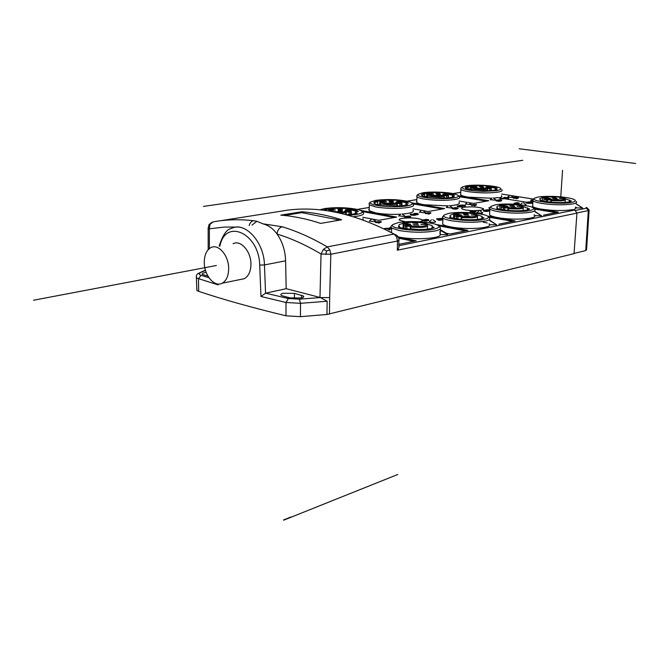 <?xml version="1.0" encoding="UTF-8"?>
<svg xmlns="http://www.w3.org/2000/svg" width="669" height="669" viewBox="0 0 669 669"><rect width="100%" height="100%" fill="white"/><g stroke="black" fill="none" stroke-linecap="round" stroke-linejoin="round"><path stroke-width="1" d="M219.925 246.041C225.269 218.119 259.028 232.904 259.714 265.083L260.977 296.476L265.66 293.173L288.339 298.525L286.014 302.488L300.515 303.325L299.419 299.16L320.443 297.554L286.173 288.682L265.66 293.173M282.928 295.982L289.986 297.856L301.351 297.998C303.575 297.446 304.27 296.785 303.417 296.016L294.485 293.39L283.288 293.248C280.963 293.808 280.269 294.485 281.197 295.272L282.928 295.982M325.928 254.538L326.497 250.959L329.85 249.897L330.821 254.262L321.036 254.011C306.168 245.163 291.5 238.499 277.033 234.016C282.393 241.643 285.253 250.566 285.604 260.793L286.173 288.682M219.139 246.184C222.718 234.995 226.808 229.091 231.39 228.48C244.586 221.105 264.054 241.559 264.456 264.949L265.56 293.198M282.243 226.766C279.291 227.644 277.551 230.061 277.033 234.016C273.203 228.664 268.495 225.269 262.909 223.822L282.243 226.766C297.036 231.257 312.038 237.963 327.25 246.894L323.428 249.353L326.497 250.959M239.895 227.084L224.324 227.067L209.372 228.815L210.041 224.215L213.127 221.882C225.921 219.507 239.393 219.114 253.534 220.711L256.871 221.28L262.909 223.822M253.534 220.711C251.402 221.188 249.947 222.81 249.177 225.553M208.126 227.769L208.159 228.397L209.372 228.815L209.389 248.567M210.041 224.215L209.037 224.55M280.127 211.362L219.716 220.845M329.85 249.897L327.25 246.894L394.041 234.075L396.592 236.893L397.486 241.024L399.125 240.046L398.306 236.943L396.658 235.187L394.041 234.075C352.872 212.307 314.898 204.739 280.119 211.362M398.875 240.514L398.783 245.816C399.393 246.518 398.908 247.982 397.327 250.214L397.486 241.024L330.821 254.262L329.675 297.621L320.443 297.554L327.141 301.242L326.965 314.489L300.431 316.671L285.964 315.81C252.205 307.673 223.112 299.52 198.685 291.358L196.887 290.505L196.853 288.556M532.725 205.057L532.641 206.437C533.77 207.449 536.739 208.368 541.556 209.18C553.439 210.835 563.75 210.994 572.488 209.648L574.805 210.024L576.937 213.127L574.044 253.643L326.965 314.489M574.052 253.442L585.743 250.549L586.562 249.83L589.113 210.3M508.641 197.949L504.56 197.296L507.043 197.915L500.086 198.35L508.641 197.949L508.582 198.994L507.11 199.119M501.533 195.641C502.36 196.469 501.533 197.196 499.041 197.823M576.168 203.828L582.632 208L576.068 207.9L573.826 209.865M575.315 207.239L576.118 207.248M531.529 200.081L530.977 199.989L530.918 201.043L531.462 201.135L531.529 200.081L532.649 199.998M532.967 201.051L531.462 201.135M515.314 197.188L516.769 197.414L516.184 198.693L516.719 198.777L516.786 197.731L518.508 196.954L513.424 197.204L513.366 198.241L513.901 198.325L513.959 197.288L515.314 197.188L515.255 198.225L513.901 198.325M515.255 198.225L516.209 198.375M518.508 196.954L518.45 197.991L516.719 198.777M510.69 195.407L513.207 197.213L512.797 197.623L507.646 197.062M528.719 201.979L526.143 202.214L526.394 203.083L532.833 203.259M534.347 198.308L533.034 199.454L532.984 200.767C534.121 201.762 537.098 202.657 541.915 203.443C553.815 205.074 564.143 205.232 572.89 203.92C576.084 203.267 577.23 202.456 576.335 201.486M537.884 197.062L534.456 198.208C529.221 201.319 560.505 204.873 571.836 202.373C576.277 201.394 576.486 200.215 572.463 198.844C563.649 196.636 553.288 195.892 541.38 196.611L537.884 197.062M564.193 198.275L571.41 201.035C569.821 202.013 565.807 202.531 559.393 202.582L551.331 202.272L540.167 200.516L540.945 200.064L539.942 199.487C539.281 198.793 540.117 198.225 542.442 197.773L542.099 197.305L547.802 196.903M561.801 197.547L562.554 197.715M569.587 201.737L569.679 200.508M542.35 201.068L542.559 197.756M542.551 197.907L544.599 197.698M540.945 200.064L540.903 200.725M548.145 199.839L546.255 199.839L546.958 198.986L548.145 199.839L551.055 200.073M551.289 202.272L551.415 200.65L550.846 200.608L551.616 199.713L559.811 199.947C571.058 199.462 560.396 196.142 549.784 196.753C544.457 197.163 543.512 197.899 546.958 198.986L551.841 199.228L551.415 200.65L560.179 200.884C564.201 200.633 565.907 200.115 565.297 199.32L564.552 198.517M558.289 199.521L553.723 199.446L558.289 199.521M555.788 197.238L551.273 197.171L555.788 197.238M556.073 198.091L557.068 198.459L552.494 198.3L556.073 198.091M546.824 197.857L550.328 198.35L545.829 198.283L546.824 197.857M559.259 198.409L563.833 198.568L559.259 198.409M582.632 208L576.335 204.12M491.581 198.241L468.124 197.138C464.144 196.469 461.652 195.716 460.657 194.871L460.715 193.592M501.332 198.191L497.644 197.598L493.814 198.083M500.086 198.35L500.061 198.877L501.014 199.028L501.039 198.509M526.194 202.197L504.459 198.693L501.014 199.028M459.101 201.026L467.305 202.398M469.847 202.824L473.552 203.443L488.755 200.742L458.332 195.749M543.462 215.167L558.347 212.165L533.519 208.092M480.083 210.919L482.734 212.809L482.29 213.327L476.788 212.683M472.046 211.613L474.681 211.446L474.589 212.081L472.924 212.249L470.123 211.839L470.148 211.287L472.046 211.613L472.021 212.173M474.681 211.446L475.918 211.161L475.893 211.713L474.656 211.922M533.996 214.958L534.69 214.966M534.556 211.228L541.505 215.778L534.648 215.677C537.056 219.031 512.705 220.402 498.104 217.668C493.605 216.865 490.762 215.953 489.566 214.933L489.658 213.269M489.357 208.402L488.838 207.766L489.432 208.402M468.442 202.331L471.043 204.162L470.583 204.639L465.306 204.045M449.501 205.659L452.144 207.515L451.659 208.017L446.332 207.407M471.586 205.4L471.068 204.764L471.586 205.4L473.92 205.433M474.438 205.876L473.928 205.249L474.438 205.876L476.412 205.032L476.437 204.497L471.068 204.764M447.904 205.901L423.853 204.714C420.165 204.053 417.799 203.309 416.762 202.481L416.812 200.951M459.043 202.322C460.439 203.886 457.429 205.032 450.003 205.751M454.151 208.511L456.768 208.343L456.743 208.895L454.126 209.062L452.277 208.736L452.303 208.193L454.151 208.511L454.126 209.062M456.768 208.343L458.014 208.067L457.997 208.619L456.743 208.82M412.999 208.82L421.746 210.375M423.745 210.735L428.135 211.521L444.634 208.586L411.786 202.849M498.865 224.157L515.088 220.887L487.542 216.079M432.876 219.7L435.619 221.615L435.126 222.217C432.366 222.476 430.468 222.3 429.414 221.69L429.481 221.531M424.631 220.394L427.432 220.201L427.324 220.87L425.534 221.054L422.699 220.611L422.716 220.034L424.631 220.394L424.614 220.971M427.432 220.201L428.796 219.9L428.687 220.561L427.416 220.703M488.989 223.939L489.566 223.948M489.198 219.85L496.691 224.826L489.524 224.717C491.355 228.363 465.507 229.877 450.772 226.916C446.633 226.13 443.94 225.236 442.694 224.232L442.778 222.2M422.591 210.4L425.283 212.265L424.773 212.809L419.363 212.19M402.01 214.021L404.745 215.895L404.201 216.48L398.741 215.844M425.651 213.628L425.124 212.968L425.651 213.628L428.001 213.662M428.536 214.155L428.009 213.495L428.536 214.155L430.777 213.235L430.803 212.675L425.124 212.968M400.488 214.214C391.482 214.64 383.262 214.214 375.827 212.934L369.179 210.76L369.221 208.937M412.957 210.083C414.671 211.931 411.151 213.26 402.395 214.08M406.568 217.04L409.344 216.856L409.328 217.433L406.551 217.609L404.678 217.266L404.695 216.697L406.568 217.04L406.551 217.609M409.344 216.856L410.716 216.564L410.699 217.132L409.328 217.35M362.882 217.266L378.746 220.302L396.709 217.107L360.248 210.3M446.265 233.238L450.162 233.983L467.899 230.404L436.272 224.5M440.319 232.101L439.575 231.951M398.481 237.261L416.227 240.823L398.808 244.344M362.857 218.487L363.367 220.034M389.851 229.768L389.007 229.927L389.024 229.325L389.868 229.166L389.851 229.768M391.641 229.066L389.166 229.024M389.743 228.238L384.583 228.455L389.024 229.325M439.826 233.757L440.261 233.757M439.993 229.484L447.31 233.857L447.728 234.71L440.227 234.602C441.364 238.565 413.818 240.255 398.992 237.035L398.281 236.885M391.039 232.411L391.557 231.967M372.7 219.173L375.493 221.071L374.916 221.707L369.372 221.046M375.652 222.593L375.117 221.907L375.652 222.593L378.018 222.601M378.554 223.162L378.018 222.468L378.554 223.162L381.121 222.158L381.138 221.581L375.117 221.907M493.237 197.965L495.796 199.78L495.361 200.215L490.16 199.646M514.06 203.284L518.124 203.384L517.873 204.07L514.018 203.819L514.085 203.184L516.978 202.648L519.228 203.067L519.186 203.736L518.099 203.853M523.467 202.858L526.043 204.714L524.58 205.258M497.92 201.185L496.089 200.892L496.114 200.357L497.945 200.658L497.92 201.185L500.153 201.177L500.337 200.441L500.395 200.968M500.512 200.441L501.566 200.257L501.482 200.859L500.479 200.968M410.298 214.113L410.298 214.824L411.025 215.1L415.131 215.234L415.967 214.205L418.284 213.854L416.745 213.378L413.852 213.461L417.18 213.787L414.144 214.013L414.88 214.256L414.27 214.481L410.298 214.113L415.541 214.598M416.068 214.331L415.524 215.167M418.284 213.854L418.125 214.557L416.051 214.774M413.852 213.461L414.144 214.08M489.006 210.409L488.579 211.245L484.565 211.32L484.599 210.768L488.972 210.501L485.978 209.915L489.031 209.757L488.947 210.309M484.565 211.32L483.428 210.994L483.428 210.367L484.599 210.768M442.109 219.683L442.878 219.541M442.928 218.403L436.782 218.73L436.757 219.307L438.212 219.574M436.782 218.73L439.6 219.248L438.212 219.507L438.187 220.084L439.107 220.252L442.092 220.001L442.117 219.424L441.281 219.273L442.903 218.964M462.764 205.935L462.304 206.746L459.728 206.93L457.37 206.57L457.27 205.885L460.732 206.378L462.764 205.935L460.506 205.45L465.624 205.534L462.379 204.982L458.792 205.45L461.501 205.718L461.033 206.161L457.27 205.885M462.731 205.835L464.896 206.203L465.624 205.534M458.792 205.45L458.767 205.993L459.561 206.127L459.586 205.584M460.857 206.169L459.561 206.127M473.468 210.676C467.355 210.451 463.466 209.807 461.777 208.736C461.167 208.134 461.903 207.633 463.985 207.239C472.465 206.412 478.979 206.913 483.528 208.753L481.396 210.225L473.861 210.685M405.389 221.757L399.485 220.201C398.674 219.465 399.544 218.847 402.102 218.362C410.841 217.442 417.556 217.935 422.256 219.85C423.034 220.569 422.198 221.171 419.731 221.656L419.212 221.748M207.934 276.08L202.498 274.457C201.637 273.738 202.414 273.128 204.848 272.609L206.203 272.392M218.153 284.032L218.127 284.894L217.743 283.999M233.096 243.733C240.497 239.502 251.184 251.393 250.95 264.314C250.766 271.447 248.559 276.238 244.319 278.689L240.154 279.533M319.983 297.437L321.036 254.011L323.428 249.353M301.786 211.772C314.689 212.717 327.969 215.393 341.633 219.792L320.627 223.404C306.946 218.888 293.649 216.129 280.754 215.142L301.786 211.772L301.778 212.65L339.718 220.126M284.3 215.46L301.778 212.65M396.592 236.893L398.306 236.943M228.656 268.645C228.84 255.575 218.353 243.349 210.86 247.639C206.545 250.131 204.354 255.056 204.279 262.432C204.17 275.436 214.624 287.678 222.242 283.196C226.39 280.721 228.53 275.871 228.656 268.645M586.864 207.633L589.138 209.957L588.31 210.601L586.621 208.151L575.691 210.375M460.841 188.29L460.891 189.452C461.894 190.272 464.386 191.016 468.375 191.668C479.255 193.14 489.106 193.291 497.928 192.128C501.499 191.485 502.804 190.682 501.85 189.72M500.387 189.653C501.516 188.909 500.847 188.148 498.372 187.362C492.108 185.305 474.078 184.46 466.142 185.84L462.128 187.119C461.928 189.377 469.161 190.79 483.829 191.376L496.95 190.657L500.387 189.653M488.663 186.266C493.036 186.785 495.846 187.437 497.109 188.232L495.211 188.232L495.177 189.26L497.084 189.402C495.888 190.071 493.237 190.514 489.131 190.74L467.497 189.043C464.503 188.073 464.545 187.211 467.614 186.467L472.189 186.25M495.135 190.063L495.177 189.26M470.156 186.509L470.014 189.611M495.211 188.232L495.11 190.063M490.921 187.178L495.503 188.232M486.99 188.365L487.308 189.202L486.89 188.307C485.368 188.006 485.51 187.772 487.308 187.621L490.243 187.763L489.783 186.567C484.674 184.719 467.305 185.472 473.067 187.303C476.629 188.257 481.237 188.591 486.89 188.323M490.469 187.83L489.064 188.549L490.937 188.599L490.469 187.83M487.626 186.693L490.093 187.119L485.878 187.086L487.626 186.693M474.731 186.492L477.173 186.91L472.958 186.894L474.731 186.492M479.723 186.668L483.628 187.019L481.722 187.278L479.723 186.668M480.275 188.056L484.481 188.056L480.275 188.056M480.919 186.258L478.628 185.965L480.384 185.572L482.817 185.99L480.919 186.258M468.141 189.227L468.25 186.994L467.614 186.467M465.783 188.34L468.25 186.994M502.084 198.885L502.11 198.367M503.213 198.777L503.247 198.25M504.376 198.701L504.384 198.175M505.948 198.936L505.99 198.099M508.005 199.103L508.055 198.057M503.874 198.016L503.908 197.414M526.06 202.314L529.631 202.891L532.357 202.381L532.307 203.175M532.633 201.795L528.727 201.929M528.075 202.163L530.366 202.439L528.067 202.615L527.272 202.398L528.075 202.163L528.05 202.615M532.24 202.088L529.781 201.988L532.24 202.088M531.403 203.167L531.437 202.632M531.111 203.276L531.144 202.749M531.47 203.042L531.495 202.515M531.612 203.067L531.646 202.398M530.785 203.343L530.818 202.807M530.174 203.401L530.208 202.866M529.597 203.418L529.631 202.891M528.878 203.418L528.911 202.883M528.192 203.376L528.217 202.841M527.406 203.292L527.44 202.766M526.896 203.217L526.929 202.682M526.394 203.083L526.419 202.548M526.102 202.966L526.127 202.439M528.543 202.665L528.577 202.155M529.079 202.682L529.104 202.172M529.539 202.674L529.564 202.222M531.161 202.222L531.186 201.804M486.422 201.16L459.252 196.686M556.064 212.625L534.297 209.037M473.786 211.68L473.761 212.24M474.187 211.638L474.162 212.198M473.409 211.697L473.384 212.249M472.95 211.688L472.924 212.249M472.515 211.663L472.49 212.224M475.918 211.161L473.635 210.643L470.148 211.287M475.851 211.245L475.826 211.797M475.692 211.295L475.667 211.847M475.517 211.32L475.492 211.881M475.249 211.354L475.216 211.914M474.781 211.371L474.756 211.922M474.614 211.529L474.589 212.081M474.413 211.596L474.388 212.157M472.398 211.07L473.961 211.396L471.177 211.287L472.398 211.07L472.373 211.496M475.199 211.086L472.791 210.994L475.191 211.178M491.222 206.261L489.808 207.515L489.867 209.029C491.063 210.024 493.914 210.911 498.422 211.697C510.547 213.453 521.335 213.612 530.768 212.19C534.489 211.421 535.794 210.467 534.673 209.33M541.505 215.778L534.891 211.739M495.269 204.856L491.28 206.211C485.97 209.581 517.53 213.244 529.681 210.576C534.84 209.414 535.033 208.059 530.266 206.487L520.173 204.681C510.338 203.736 502.034 203.794 495.269 204.856M521.92 206.027L529.622 209.046C527.858 210.158 523.518 210.743 516.61 210.81L508.231 210.484L497.636 208.812L496.816 208.552L497.82 208.092L497.042 207.616C496.214 206.796 497.201 206.119 500.011 205.6L499.618 205.115L506.023 204.664M518.776 205.191L521.109 205.726M500.002 205.751L501.967 205.534M499.81 209.347L500.011 205.6M497.82 208.092L497.786 208.853M527.732 209.823L527.808 208.552M504.677 208.109L503.305 207.867L504.05 206.98L505.287 207.867L504.677 208.109L504.551 210.108L504.677 208.109M507.863 210.451L507.98 208.72L508.875 207.783L508.54 208.745L507.98 208.695M515.799 207.549L511.032 207.482L515.799 207.549M513.667 205.082L508.95 205.015L513.667 205.082M513.784 206.01L514.754 206.387L509.987 206.236L513.784 206.01M504.15 205.759L507.721 206.269L503.08 206.244L504.15 205.759M517.045 206.345L521.812 206.495L517.045 206.345M489.624 207.699L488.838 207.766M474.472 205.341L476.437 204.497M471.612 204.856L473.928 205.249M473.05 204.747L473.025 205.283M474.831 204.898L473.577 204.689L475.584 204.547L474.831 204.898M416.862 195.465L416.954 196.845C417.991 197.656 420.358 198.384 424.054 199.028C435.101 200.608 445.362 200.767 454.853 199.504C458.976 198.752 460.456 197.823 459.285 196.711M422.741 192.806L418.125 194.303C417.213 195.465 419.496 196.544 424.991 197.531C435.335 199.002 444.952 199.145 453.85 197.974C459.319 196.903 459.829 195.641 455.363 194.194C448.707 192.128 431.028 191.376 422.741 192.806M445.044 193.124C450.103 193.667 453.281 194.411 454.552 195.356L452.57 195.356L452.303 196.469L454.268 196.619C452.871 197.338 450.003 197.815 445.654 198.057L424.037 196.443C420.508 195.34 420.542 194.345 424.138 193.475L428.737 193.257M447.837 194.11L453.047 195.356M452.57 195.356L452.528 196.326M452.269 197.288L452.303 196.469M426.789 193.517L426.663 196.878M443.664 195.565L443.965 196.427L443.564 195.499C442.033 195.172 442.234 194.913 444.149 194.754L447.176 194.905L447.896 195.774L445.955 195.716L447.176 194.905L446.967 193.617C442.05 191.627 423.736 192.455 429.339 194.428C432.843 195.44 437.576 195.808 443.547 195.507L443.572 195.515M444.693 193.751L447.168 194.194L442.819 194.202L444.693 193.751M431.262 193.542L433.713 193.985L429.373 194.002L431.262 193.542M436.439 193.734L440.445 194.094L438.379 194.395L436.096 194.102L436.439 193.734M436.698 195.231L441.097 195.206L436.698 195.231M437.777 193.291L435.502 192.998L437.375 192.555L439.826 192.99L437.777 193.291M424.706 196.619L424.798 194.018L424.138 193.475M421.938 195.599L424.798 194.018M456.701 208.427L456.676 208.979M456.492 208.494L456.467 209.046M456.266 208.536L456.241 209.088M455.865 208.577L455.848 209.129M455.497 208.586L455.472 209.138M455.037 208.586L455.012 209.138M454.611 208.561L454.586 209.113M458.014 208.067L455.798 207.566L452.303 208.193M457.947 208.151L457.922 208.703M457.78 208.201L457.755 208.745M457.604 208.226L457.588 208.778M457.337 208.26L457.312 208.812M456.877 208.276L456.852 208.82M454.937 207.908L457.362 208.034L454.937 207.908M455.798 208.193L453.314 208.193L455.79 208.419M454.535 207.975L454.519 208.402M442.284 209.004L412.338 203.761M512.78 221.355L488.429 217.091M483.336 222.259L487.308 222.969M426.446 220.461L426.421 221.038M426.872 220.419L426.847 220.996M426.044 220.477L426.028 221.054M425.559 220.477L425.534 221.054M425.116 220.444L425.091 221.021M428.796 219.9L426.513 219.332L422.716 220.034M428.704 219.984L428.687 220.561M428.52 220.042L428.503 220.619M428.336 220.076L428.319 220.653M428.043 220.109L428.018 220.686M427.558 220.126L427.533 220.703M427.349 220.293L427.324 220.87M427.115 220.377L427.09 220.954M425.124 219.792L426.688 220.151L423.795 220.042L425.124 219.792L425.099 220.285M428.051 219.808L425.551 219.716L428.051 219.909M444.249 214.95C438.906 218.612 470.708 222.359 483.754 219.507C489.783 218.127 489.951 216.547 484.264 214.766L475.065 213.118C464.972 212.098 456.25 212.173 448.916 213.327L444.249 214.95L442.343 217.224L442.937 218.069C444.191 219.047 446.884 219.925 451.031 220.695C463.374 222.585 474.656 222.752 484.866 221.196C489.248 220.285 490.728 219.164 489.323 217.835M496.691 224.826L489.733 220.611M476.136 214.49L481.964 216.355L482.232 217.308L484.022 217.851C481.931 219.056 477.248 219.691 469.981 219.775L461.259 219.424L451.399 217.877L449.719 217.333L450.873 216.84L450.354 216.505C449.309 215.543 450.429 214.749 453.724 214.13L453.423 213.603L460.874 213.093M471.612 213.478L475.609 213.938L475.96 214.465M475.651 214.364L475.609 213.938M453.716 214.289L455.597 214.072M453.54 218.378L453.724 214.13M450.873 216.84L450.839 217.718M482.165 218.612L482.232 217.308M457.872 219.072L457.972 216.865L456.542 216.614L457.32 215.686L458.625 216.614L457.972 216.865L457.847 219.072M461.184 219.415L461.292 217.534L462.212 216.555L461.836 217.559L461.292 217.5M469.521 216.296L464.537 216.221L469.521 216.296M467.832 213.62L462.906 213.545L467.832 213.62M467.748 214.624L468.685 215.008L463.717 214.874L467.748 214.624M457.696 214.364L461.334 214.891L456.542 214.925L457.696 214.364M471.101 214.983L476.069 215.125L471.101 214.983M428.553 213.587L430.803 212.675M425.668 213.068L428.009 213.495M427.207 212.951L427.182 213.511M429.038 213.11L427.767 212.884L429.899 212.734L429.038 213.11M369.188 203.242L369.313 204.898L375.97 207.014C387.167 208.72 397.879 208.879 408.107 207.507C412.907 206.629 414.588 205.542 413.149 204.262M375.735 200.349L370.392 202.113C369.497 203.326 371.688 204.438 376.965 205.45C387.46 207.03 397.495 207.181 407.087 205.91C413.417 204.647 413.96 203.209 408.726 201.578C398.515 199.395 387.518 198.986 375.735 200.349M397.603 200.533C403.541 201.11 407.153 201.954 408.433 203.075L406.359 203.075L405.824 204.279L407.839 204.438C406.208 205.224 403.089 205.743 398.49 206.01L376.956 204.488C372.775 203.234 372.8 202.097 377.032 201.068L381.656 200.859M401.216 201.612L407.036 203.075M406.359 203.075L406.334 203.936M405.79 205.115L405.824 204.279M379.8 201.11L379.708 204.756M396.675 203.384L396.96 204.271L396.566 203.292C395.036 202.941 395.304 202.665 397.344 202.49L400.488 202.648L401.233 203.56L399.217 203.501L401.325 202.18L400.572 201.26C395.897 199.111 376.53 200.014 381.915 202.147C385.344 203.242 390.219 203.627 396.541 203.309L396.6 203.326M398.155 201.411L400.647 201.862L396.157 201.921L398.155 201.411M384.14 201.193L386.615 201.645L382.116 201.712L384.14 201.193M389.525 201.394L393.631 201.754L391.398 202.105L389.141 201.821L389.525 201.394M389.433 203.008L394.049 202.958L389.433 203.008M391.031 200.909L388.781 200.625L390.78 200.115L393.247 200.566L391.031 200.909M377.659 204.664L377.734 201.637L377.032 201.068M374.406 203.493C374.155 202.774 375.267 202.155 377.734 201.637M409.261 216.948L409.236 217.517M409.018 217.024L409.002 217.601M408.776 217.065L408.759 217.642M408.349 217.107L408.333 217.684M407.956 217.124L407.939 217.701M407.48 217.124L407.454 217.693M407.036 217.099L407.02 217.668M410.716 216.564L408.508 216.012L404.695 216.697M410.624 216.647L410.607 217.216M410.44 216.697L410.423 217.274M410.256 216.731L410.239 217.308M409.963 216.764L409.938 217.341M409.478 216.781L409.461 217.35M407.521 216.388L410.038 216.522L407.521 216.388M408.366 216.697L405.757 216.697L408.358 216.932M407.095 216.463L407.078 216.94M394.35 217.525L362.071 211.479M465.574 230.872L438.605 225.821M413.885 241.3L398.916 238.281M353.516 216.723L357.221 216.221C362.841 215.184 364.756 213.913 362.983 212.424M348.75 215.326L356.176 214.54C363.526 213.06 364.128 211.396 357.965 209.564C347.621 207.449 336.515 207.106 324.657 208.536L319.623 209.84M346.316 208.644L346.517 208.628C353.165 209.23 357.087 210.175 358.283 211.471L356.1 211.471L355.247 212.775L357.321 212.951C355.423 213.796 352.028 214.364 347.127 214.665M323.018 210.208L325.836 209.322L330.461 209.121M350.69 209.79L356.995 211.471M356.1 211.471L356.084 212.182M355.231 213.637L355.247 212.775M328.73 209.372L328.705 210.986M345.555 211.914L346.233 212.767L345.806 212.801L345.388 211.789C343.899 211.396 344.251 211.095 346.433 210.902L349.937 211.145L350.464 212.023L348.365 211.964L350.773 210.451L350.121 209.564C345.739 207.239 325.209 208.235 330.327 210.543C333.647 211.73 338.673 212.148 345.388 211.789L345.497 211.856M347.546 209.732L350.046 210.2L345.396 210.325C344.819 209.966 345.53 209.765 347.546 209.732M332.903 209.506L335.378 209.974L330.729 210.108C330.143 209.748 330.862 209.548 332.903 209.506M338.497 209.723L342.712 210.083L340.287 210.492L338.062 210.217L338.497 209.723M337.996 211.471C337.97 210.936 339.334 210.802 342.102 211.07L337.996 211.471M340.195 209.196L337.979 208.92C337.402 208.569 338.121 208.368 340.128 208.335L342.612 208.795L340.195 209.196M326.564 210.668L325.836 209.322M324.624 210.409L326.581 209.915M391.658 228.246L389.701 228.229L389.709 227.627L390.621 228.238M391.122 227.485L389.709 227.627M389.868 229.166L386.598 228.522L389.534 228.422L389.517 229.024M389.534 228.422L391.658 228.464M388.296 228.438L388.279 228.857M391.424 225.821L390.863 226.758L391.666 228.004L399.184 230.537C411.736 232.586 423.561 232.762 434.658 231.056C439.842 229.96 441.54 228.639 439.767 227.067M440.227 234.602L440.394 230.312L447.728 234.71M398.331 222.576L392.828 224.541C387.502 228.514 419.496 232.327 433.52 229.275C440.595 227.627 440.737 225.788 433.93 223.764L425.852 222.317C415.474 221.23 406.3 221.314 398.331 222.576M419.346 222.501L426.237 223.212L426.479 223.781L432.115 225.629L432.417 226.883L434.173 227.468C431.706 228.781 426.638 229.484 418.97 229.584L410.59 228.798L409.88 229.208L400.94 227.828L398.222 226.942L399.343 226.256C398.03 225.119 399.309 224.182 403.19 223.438L402.997 222.869L412.296 222.292M426.27 223.956L426.237 223.212M403.181 223.605L404.954 223.387M403.039 228.288L403.19 223.438M399.56 226.398L399.527 227.427M432.366 228.213L432.417 226.883M406.836 228.882L406.911 226.44L405.422 226.172L406.25 225.202L407.613 226.172L406.911 226.44L406.802 228.882M410.156 229.049L410.239 227.176L411.184 226.139L420.366 226.398C433.738 225.737 423.92 221.514 411.218 222.334C404.753 222.869 403.098 223.822 406.25 225.202L411.703 225.503L410.239 227.134M418.928 225.854L413.71 225.779L418.928 225.854M417.774 222.944L412.614 222.869L417.774 222.944M417.456 224.031L418.359 224.424L413.158 224.316L417.456 224.031M406.953 223.764L410.657 224.307L405.698 224.408L406.953 223.764M420.893 224.424L426.094 224.541L420.893 224.424M378.57 222.568L381.138 221.581M375.66 222.008L377.299 221.874L378.796 222.167L378.018 222.468M377.299 221.874L377.283 222.459M379.189 222.058L377.91 221.807L380.176 221.64L379.189 222.058M515.64 203.543L515.615 204.078M518.124 203.384L519.261 203.125M514.754 203.242L517.43 203.343L514.754 203.242M517.513 203.175L516.234 202.966L517.513 203.175M519.211 203.209L519.186 203.736M519.069 203.251L519.035 203.786M518.91 203.276L518.876 203.811M518.651 203.309L518.626 203.844M518.216 203.317L518.182 203.853M518.082 203.468L518.057 204.003M517.898 203.535L517.873 204.07M517.697 203.568L517.664 204.104M517.321 203.61L517.288 204.145M516.961 203.619L516.936 204.154M516.518 203.619L516.485 204.154M516.1 203.593L516.075 204.129M501.566 200.257L499.342 199.78L496.114 200.357M501.507 200.332L501.482 200.859M501.357 200.374L501.332 200.901M501.198 200.399L501.173 200.926M500.947 200.432L500.914 200.959M497.945 200.658L500.37 200.583L500.337 201.11M500.178 200.65L500.153 201.177M499.977 200.683L499.952 201.218M499.601 200.717L499.576 201.252M499.25 200.733L499.216 201.26M498.806 200.733L498.781 201.26M498.397 200.708L498.372 201.235M500.83 200.29L498.581 200.098L500.83 200.29M498.33 200.566L499.735 200.466L498.33 200.566M415.131 215.234L415.148 214.665M410.298 214.824L410.314 214.264M410.549 214.95L410.565 214.389M411.025 215.1L411.042 214.532M411.502 215.184L411.527 214.624M412.313 215.276L412.33 214.707M413.024 215.326L413.041 214.757M413.81 215.326L413.827 214.766M414.429 215.301L414.446 214.741M412.163 214.431L412.179 213.988M414.128 214.49L414.144 214.013M416.118 214.005L416.135 213.545M415.725 213.996L415.742 213.528M415.34 213.963L415.357 213.536M418.125 214.557L418.142 213.988M417.832 214.64L417.849 214.072M417.515 214.69L417.54 214.13M417.055 214.749L417.071 214.18M416.269 214.774L416.285 214.205M415.909 215.042L415.926 214.473M487.442 211.404L487.467 210.852M486.973 211.429L487.007 210.877M489.332 209.589L483.428 210.367M485.301 210.635L484.507 210.375L485.159 210.133L487.935 210.4L485.301 210.635M488.537 210.15L488.554 209.732M483.428 210.994L483.453 210.442M483.536 211.07L483.562 210.518M483.812 211.17L483.838 210.61M484.147 211.245L484.172 210.693M485.058 211.379L485.092 210.827M485.585 211.421L485.61 210.869M485.987 211.437L486.012 210.886M486.455 211.437L486.48 210.886M488.947 211.053L488.972 210.501M488.83 211.136L488.855 210.584M488.579 211.245L488.604 210.693M488.002 211.354L488.027 210.802M485.134 210.61L485.159 210.133M486.873 210.676L485.644 210.643L485.669 210.091M486.037 210.635L486.062 210.083M486.564 210.651L486.589 210.099M487.099 210.66L487.124 210.141M438.212 219.507L442.117 219.424M440.369 219.106L438.463 218.755L442.92 218.621L440.369 219.106M439.107 220.252L439.123 219.675M440.495 219.992L440.511 219.415M441.323 220.143L441.348 219.566M461.075 206.152L461.1 205.651M457.27 206.504L457.295 205.968M457.37 206.57L457.387 206.027M457.621 206.671L457.646 206.127M457.947 206.746L457.964 206.203M458.34 206.813L458.365 206.269M458.809 206.872L458.834 206.328M459.344 206.913L459.369 206.37M459.728 206.93L459.754 206.387M460.188 206.93L460.213 206.387M460.707 206.922L460.732 206.378M461.15 206.897L461.175 206.353M461.735 206.846L461.761 206.303M462.304 206.746L462.329 206.203M462.572 206.646L462.588 206.102M462.697 206.57L462.722 206.027M462.287 205.642L462.304 205.216M464.896 206.203L464.922 205.659M459.921 206.119L459.946 205.575M460.456 206.136L460.481 205.592M513.424 197.204L513.959 197.288M516.251 197.648L516.786 197.731M515.807 197.129L517.697 197.004L515.807 197.129M635.55 163.479L519.211 148.777M522.773 160.292L203.426 206.428M562.554 170.352L560.773 196.837M290.764 517.053L283.547 519.947M397.787 474.48L283.547 520.223M216.346 265.509L33.45 300.256M260.977 296.476L286.014 302.488L285.964 315.81M288.339 298.525L299.419 299.16M259.714 265.083L264.456 264.949L285.604 260.793M256.871 221.28L252.029 225.093M329.441 314.104L329.675 297.621M397.327 250.214L576.937 213.127M576.946 212.951L588.31 210.601L585.743 250.549M501.616 194.052L510.004 195.373M511.534 195.616L533.452 199.086M586.621 208.151L586.153 207.432M547.434 201.887L547.577 200.064L547.451 201.896M546.113 201.72L546.255 199.839L544.131 198.969C544.014 197.497 545.845 196.761 549.634 196.761L550.629 196.719M544.056 198.459L543.939 201.377M357.455 209.439L369.255 207.49M407.22 201.202L416.854 199.605M453.005 193.617L460.765 192.338M574.805 210.024L398.783 245.732M416.795 201.561L416.31 201.637M369.204 209.522L368.636 209.614M205.525 270.393L198.618 273.295C196.678 274.047 196.025 275.636 196.669 278.053L218.127 284.894M200.215 272.935C198.618 273.763 198.902 274.549 201.068 275.293L208.979 277.744M201.068 275.293L198.467 278.873L198.685 291.358M300.431 316.671L300.515 303.325L327.141 301.242M196.326 276.448L196.887 290.505M487.258 190.565L487.308 189.202C481.178 189.494 476.186 189.126 472.331 188.098L471.411 187.638C470.382 186.425 472.69 185.706 478.352 185.464M471.336 187.161L471.285 189.636M490.862 190.632L491.414 187.772L490.72 187.036M489.649 190.707L489.716 188.775L489.616 190.707M487.283 188.541L489.064 188.549M503.18 209.924L503.305 207.867L501.374 207.039C501.123 205.425 503.113 204.605 507.336 204.572L508.206 204.53M501.257 206.428L501.19 209.614M507.487 204.563C501.817 205.007 500.671 205.809 504.05 206.98L509.109 207.239L508.875 207.783L517.304 208.009C529.179 207.474 518.718 203.886 507.487 204.563M508.432 210.342L508.54 208.745L517.664 208.996C522.138 208.695 524.003 208.101 523.25 207.189L522.539 206.428M505.287 207.867L508.231 208.101M447.845 197.915L448.481 194.788L447.82 194.094M446.574 198.007L446.624 195.967L446.541 198.007M443.948 195.733L445.955 195.716M443.932 197.899L443.965 196.427C437.493 196.753 432.358 196.36 428.57 195.256L427.809 194.846C427.616 193.174 430.05 192.371 435.093 192.446M427.692 194.286L427.7 196.895M456.417 218.88L456.542 216.614L454.828 215.844C454.452 214.047 456.609 213.118 461.317 213.068L462.062 213.035M454.661 215.117L454.661 218.596M461.468 213.06C455.422 213.545 454.042 214.423 457.32 215.686L462.572 215.97L462.212 216.555L470.993 216.798C483.578 216.204 473.393 212.316 461.468 213.06M461.744 219.123L461.836 217.559L471.361 217.826C476.361 217.475 478.402 216.781 477.474 215.736L476.805 215.033M467.715 213.804L463.14 213.695M458.625 216.614L461.585 216.84M401.199 205.809L401.233 203.56L401.944 202.381L401.316 201.729M399.861 205.918L399.903 203.752L399.836 205.927M396.943 203.535L399.217 203.501M396.934 205.851L396.96 204.271C390.111 204.622 384.826 204.204 381.113 203.008L380.536 202.682C380.201 200.867 382.768 199.972 388.246 200.006M380.377 202.021L380.452 204.764M350.447 214.406L350.464 212.023L351.334 210.618L350.882 210.125M349.051 214.532L349.059 212.232L349.017 214.532M345.798 212.031L348.365 211.964M345.798 214.523L345.806 212.801L339.108 212.926M328.897 210.442L328.889 211.011M388.865 228.43L388.848 228.965M405.314 228.673L405.422 226.172L403.976 225.495C403.39 223.496 405.757 222.451 411.067 222.342L411.694 222.317M403.733 224.617L403.833 228.438M410.699 228.806L410.766 227.201L420.717 227.477C426.362 227.059 428.603 226.247 427.458 225.043L426.847 224.416M407.613 226.172L410.599 226.398M301.552 295.23L301.493 297.964M294.393 298.466L294.485 293.39M208.193 249.696L208.159 228.397L209.104 224.45L212.198 222.15M387.117 230.404L394.133 234.058M532.641 206.437L532.984 200.767M569.352 201.795L569.478 199.972M565.263 199.956L565.146 202.373M550.721 202.222L550.846 200.625M556.182 199.763L556.6 199.153M460.765 192.287L452.88 193.592M416.862 199.554L407.095 201.177M369.255 207.44L357.33 209.414M205.425 270.059L199.119 273.052M244.319 278.689L222.242 283.196M460.657 194.871L460.891 189.452M462.128 187.119L460.799 188.332M495.319 189.168L495.361 188.349M487.617 189.21L487.567 190.59M491.389 188.365L491.314 190.59M478.72 211.036L476.729 212.809M489.566 214.933L489.867 209.029M527.456 209.89L527.573 207.833M523.217 207.959L523.116 210.543M467.221 202.439L465.256 204.162M448.28 205.768L446.273 207.532M416.762 202.481L416.954 196.845M418.125 194.303L416.754 195.565M448.464 195.499L448.406 197.865M444.308 196.435L444.275 197.932M431.497 219.808L429.414 221.69M442.694 224.232L442.937 218.069M481.847 218.696L481.964 216.355M477.449 216.672L477.365 219.424M421.361 210.501L419.304 212.324M400.773 214.122L398.674 215.995M369.179 210.76L369.313 204.898M370.392 202.113L368.979 203.443M401.935 203.225L401.902 205.743M397.344 204.271L397.319 205.893M351.334 211.63L351.334 214.306M346.233 212.801L346.224 214.565M337.343 208.226C331.732 208.193 328.956 209.129 329.014 211.036M391.532 232.67L391.666 228.004M392.828 224.541L391.265 225.971M432.015 228.313L432.115 225.629M427.441 226.189L427.382 229.133M371.462 219.273L369.296 221.222M492.024 198.074L490.109 199.747M522.129 202.975L520.231 204.647M483.486 209.531L483.528 208.753M422.223 220.837L422.256 219.85M509.485 195.515L507.604 197.146M303.392 297.22L303.417 296.016"/></g></svg>
